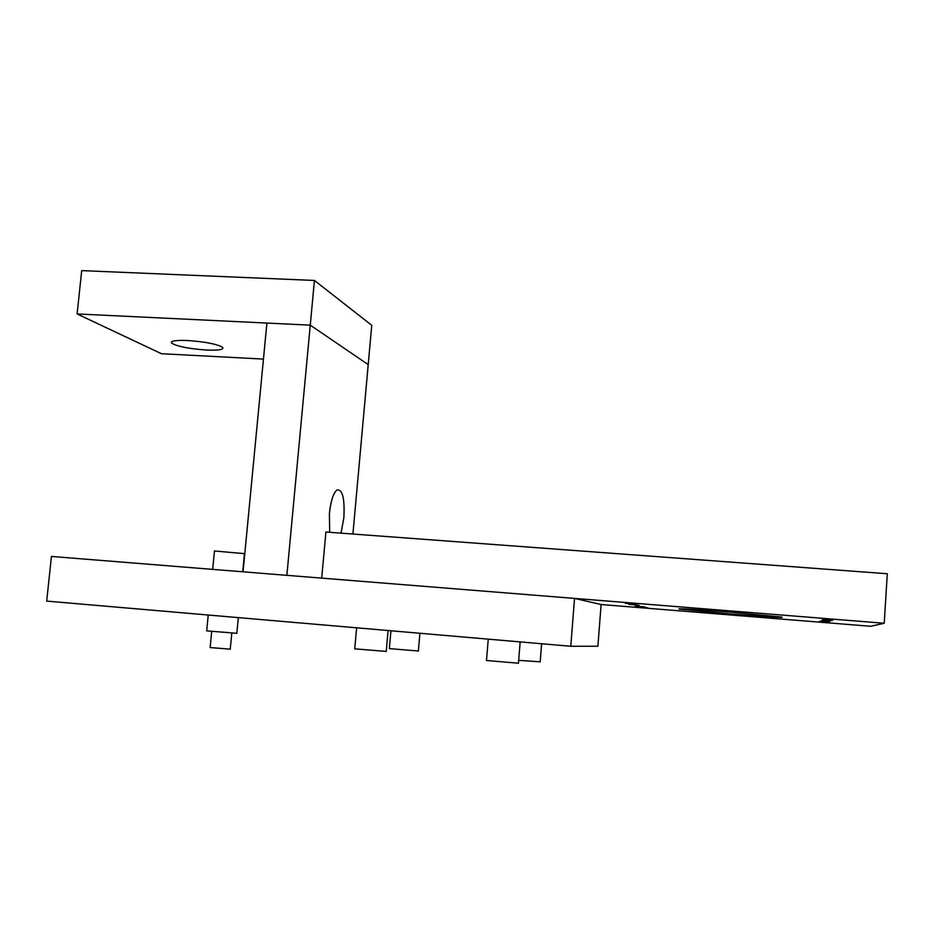 <?xml version="1.0" encoding="UTF-8"?>
<svg xmlns="http://www.w3.org/2000/svg" width="934" height="934" viewBox="0 0 934 934"><rect width="100%" height="100%" fill="white"/><g stroke="black" fill="none" stroke-linecap="round" stroke-linejoin="round"><path stroke-width="1.4" d="M230.243 649.153L210.138 647.566L211.691 631.582M244.451 553.64L214.47 550.99L212.672 569.378M390.926 630.765L389.361 648.605L418.374 651.01M206.297 350.028C218.509 350.507 223.962 349.643 222.689 347.413C217.33 344.144 205.713 341.844 187.827 340.525C175.65 340.069 170.245 340.933 171.599 343.128C177.098 346.432 188.656 348.732 206.297 350.028M314.443 280.457L371.755 325.324L368.218 364.61L310.263 325.149L314.443 280.457L81.702 270.615L77.113 313.952L310.263 325.149L266.902 323.071L243.062 571.818L286.866 575.332L310.263 325.149L368.218 364.61L352.912 534.038M77.113 313.952L161.465 353.717L263.446 359.088M884.218 623.258L321.693 578.123L325.919 532.03L887.3 573.745L884.218 623.258L870.605 626.282L601.111 604.52L597.9 646.235L570.779 646.27L46.7 601.099L51.428 556.442L574.527 598.414L570.779 646.27M601.111 604.52L574.527 598.414M208.224 615.027L206.683 630.87L236.816 633.31M518.662 660.361L540.191 661.809M340.992 533.151L343.852 517.891C344.844 498.616 342.58 489.299 337.046 489.93C333.345 492.977 330.788 500.893 329.387 513.653L329.714 532.31M819.433 621.624L828.738 622.196L819.433 621.624M820.25 621.098L829.754 621.67L820.25 621.098M638.961 605.255L628.851 604.286L638.961 605.255M731.871 614.082L680.127 609.155C673.157 608.081 697.196 609.458 728.648 612.004L781.011 616.965C788.121 618.098 762.097 616.533 731.871 614.082M822.002 619.978L831.937 620.561L822.002 619.978M635.739 604.333L625.395 603.341L635.739 604.333M647.834 607.789L638.366 606.89L647.834 607.789M822.936 619.37L833.093 619.954L822.936 619.37M644.997 606.972L635.33 606.061L644.997 606.972M488.26 639.16L486.486 660.501L518.44 663.21M356.625 627.811L354.745 648.826L386.232 651.43M230.231 649.282L231.784 633.205M242.712 571.783L244.463 553.477M419.903 633.264L418.362 651.138M171.739 341.692L171.599 343.128M238.322 617.619L236.804 633.427M541.627 643.76L540.179 661.949M520.168 641.903L518.417 663.374M388.077 630.52L386.221 651.593"/></g></svg>
